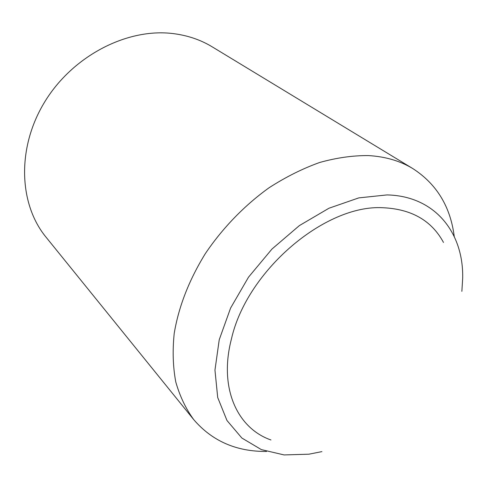 <?xml version="1.0" encoding="UTF-8"?>
<svg xmlns="http://www.w3.org/2000/svg" width="488" height="488" viewBox="0 0 488 488"><rect width="100%" height="100%" fill="white"/><g stroke="black" fill="none" stroke-linecap="round" stroke-linejoin="round"><path stroke-width="0.73" d="M443.482 242.432C431.703 220.649 411.597 209.084 383.159 207.742C325.356 204.167 246.904 270.565 231.446 338.904C218.636 387.905 237.131 428.183 270.962 439.981M266.552 451.443C236.497 451.717 212.225 441.121 193.754 419.662C185.824 408.767 179.834 396.195 175.771 381.933C172.953 366.842 172.429 350.671 174.21 333.42C178.681 306.647 189.063 280.039 205.344 253.601C222.589 228.042 244.5 205.411 268.992 187.813C285.651 177.065 302.536 168.622 319.652 162.486C336.61 157.746 352.891 155.446 368.495 155.587C385.453 156.587 400.27 160.949 412.952 168.665C436.705 184.08 450.473 206.698 454.249 236.521M193.754 419.662L46.031 237.168C18.819 204.088 16.543 147.864 44.792 101.772C72.901 55.638 127.405 27.792 173.155 33.593C187.599 35.392 200.629 39.815 212.231 46.86L412.952 168.665M321.903 451.613L308.953 454.188L284.083 454.932L261.318 449.588L241.877 438.047L226.975 420.504L217.709 397.531L214.958 370.124L219.24 339.709L230.598 308.05L248.52 277.16L271.95 249.063L299.37 225.602L328.949 208.236L358.778 197.89L387.021 194.919C435.119 195.944 463.71 232.758 462.679 278.343L461.868 291.342"/></g></svg>
